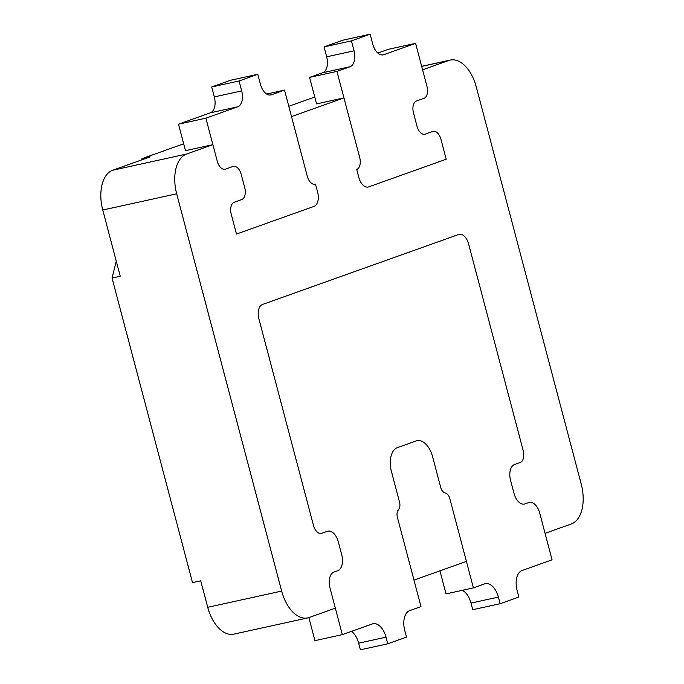 <?xml version="1.0" encoding="UTF-8"?>
<svg xmlns="http://www.w3.org/2000/svg" width="684" height="684" viewBox="0 0 684 684"><rect width="100%" height="100%" fill="white"/><g stroke="black" fill="none" stroke-linecap="round" stroke-linejoin="round"><path stroke-width="1.03" d="M462.307 590.318A17.151 9.884 -102.4 0 1 470.994 603.091L472.747 609.718L500.132 603.707L518.857 597.029L517.104 590.403A17.151 9.884 -102.4 0 1 522.089 570.507L552.048 559.82L539.719 513.137L545.054 533.332L571.268 523.978A34.303 19.776 77.6 0 0 581.246 484.195L476.278 86.902A34.303 19.776 -102.4 0 0 450.2 60.081A34.303 19.776 -102.4 0 0 448.807 60.474L422.592 69.828L426.961 86.389L415.59 43.349L383.758 54.703A13.723 7.909 -102.4 0 1 383.202 54.865A13.723 7.909 -102.4 0 1 372.771 44.135L370.147 34.2L351.422 40.878L354.047 50.813A13.723 7.909 -102.4 0 1 350.054 66.724L336.947 71.401L359.69 157.482A10.294 5.934 -102.4 0 1 356.697 169.418L358.801 177.37L356.697 169.418A10.294 5.934 77.6 0 0 359.69 157.482L343.949 97.889L291.521 116.596L307.261 176.19L284.518 90.108L271.411 94.785A13.723 7.909 -102.4 0 1 270.855 94.948A13.723 7.909 -102.4 0 1 260.424 84.218L257.8 74.282L239.075 80.969L241.7 90.895A13.723 7.909 -102.4 0 1 237.707 106.815L205.875 118.17L217.247 161.21A10.294 5.934 -102.4 0 0 225.07 169.256A10.294 5.934 -102.4 0 1 217.247 161.21L212.878 144.657L186.664 154.011L112.732 170.23L150.181 156.867L141.964 158.671L141.656 159.911M439.94 570.841L446.028 593.892L473.405 587.881L484.64 583.871A17.151 9.884 -102.4 0 1 485.341 583.674A17.151 9.884 -102.4 0 1 498.379 597.089L500.132 603.707M351.533 631.366A17.151 9.884 -102.4 0 1 358.647 643.182L360.4 649.8L387.777 643.789L406.501 637.112L404.757 630.486A17.151 9.884 -102.4 0 1 409.742 610.598L420.976 606.588L397.395 517.318A6.857 3.959 -102.4 0 1 397.9 510.657L399.029 508.819A6.857 3.959 77.6 0 0 399.533 502.159L391.436 471.49A20.58 11.867 -102.4 0 1 397.421 447.618L416.146 440.941A20.58 11.867 -102.4 0 1 416.983 440.693A20.58 11.867 -102.4 0 1 432.63 456.792L440.727 487.461A6.857 3.959 77.6 0 0 444.361 492.651L446.19 493.429A6.857 3.959 -102.4 0 1 449.824 498.61L473.405 587.881M308.86 617.601L314.956 640.651L342.333 634.649L372.293 623.953A17.151 9.884 -102.4 0 1 372.994 623.757A17.151 9.884 -102.4 0 1 386.032 637.172L387.777 643.789M116.271 261.16L112.039 278.037L120.247 276.233L102.754 210.022L176.686 193.803L281.654 591.087A34.303 19.776 77.6 0 0 307.732 617.917A34.303 19.776 77.6 0 0 309.125 617.515L335.34 608.161L330.004 587.966A13.723 7.909 -102.4 0 1 333.989 572.046L337.734 570.712A13.723 7.909 77.6 0 0 341.726 554.801L338.315 541.89A13.723 7.909 77.6 0 0 327.884 531.152A13.723 7.909 77.6 0 0 327.328 531.314L321.711 533.323A10.294 5.934 -102.4 0 1 321.292 533.443A10.294 5.934 -102.4 0 1 313.469 525.389L258.885 318.804L313.469 525.389A10.294 5.934 77.6 0 0 321.292 533.443A10.294 5.934 77.6 0 0 321.711 533.323L327.328 531.314A13.723 7.909 -102.4 0 1 327.884 531.152A13.723 7.909 -102.4 0 1 338.315 541.89L341.726 554.801A13.723 7.909 -102.4 0 1 337.734 570.712L333.989 572.046A13.723 7.909 77.6 0 0 330.004 587.966L342.333 634.649M258.885 318.804A12.346 7.122 -102.4 0 1 262.476 304.474L458.707 234.467L262.476 304.474A12.346 7.122 -102.4 0 0 258.885 318.804M458.707 234.467A12.346 7.122 -102.4 0 1 459.212 234.321A12.346 7.122 -102.4 0 1 468.6 243.974L523.183 450.568L468.6 243.974A12.346 7.122 -102.4 0 0 459.212 234.321A12.346 7.122 -102.4 0 0 458.707 234.467M523.183 450.568A10.294 5.934 -102.4 0 1 520.191 462.504L514.573 464.504L520.191 462.504A10.294 5.934 -102.4 0 0 523.183 450.568M510.58 480.424A13.723 7.909 -102.4 0 1 514.573 464.504A13.723 7.909 77.6 0 0 510.58 480.424L513.992 493.335L510.58 480.424M524.987 503.903A13.723 7.909 -102.4 0 1 524.423 504.065A13.723 7.909 -102.4 0 1 513.992 493.335A13.723 7.909 77.6 0 0 524.423 504.065A13.723 7.909 77.6 0 0 524.987 503.903L528.732 502.569L524.987 503.903M528.732 502.569A13.723 7.909 -102.4 0 1 529.288 502.407A13.723 7.909 -102.4 0 1 539.719 513.137A13.723 7.909 -102.4 0 0 529.288 502.407A13.723 7.909 -102.4 0 0 528.732 502.569M370.147 34.2L342.769 40.211L324.045 46.888L326.67 56.823A13.723 7.909 -102.4 0 1 322.677 72.735L309.57 77.412L316.564 103.9L343.949 97.889M415.59 43.349L388.213 49.351L377.816 53.061M324.045 46.888L351.422 40.878M423.969 98.325A10.294 5.934 77.6 0 0 426.961 86.389A10.294 5.934 -102.4 0 1 423.969 98.325L416.479 100.993L423.969 98.325M413.487 112.928A10.294 5.934 -102.4 0 1 416.479 100.993A10.294 5.934 77.6 0 0 413.487 112.928L416.983 126.172L413.487 112.928M425.226 134.098A10.294 5.934 -102.4 0 1 424.807 134.218A10.294 5.934 -102.4 0 1 416.983 126.172A10.294 5.934 77.6 0 0 424.807 134.218A10.294 5.934 77.6 0 0 425.226 134.098L432.716 131.431L425.226 134.098M440.958 139.356A10.294 5.934 77.6 0 0 433.134 131.311A10.294 5.934 77.6 0 0 432.716 131.431A10.294 5.934 -102.4 0 1 433.134 131.311A10.294 5.934 -102.4 0 1 440.958 139.356L446.207 159.218L440.958 139.356M368.685 186.877L446.207 159.218L368.685 186.877A12.346 7.122 -102.4 0 1 368.189 187.023A12.346 7.122 -102.4 0 1 358.801 177.37A12.346 7.122 -102.4 0 0 368.189 187.023A12.346 7.122 -102.4 0 0 368.685 186.877M309.57 77.412L336.947 71.401M257.8 74.282L230.422 80.293L211.698 86.971L214.323 96.906A13.723 7.909 -102.4 0 1 210.33 112.826L178.498 124.18L185.492 150.668L212.878 144.657M236.493 234.048L314.016 206.388L236.493 234.048L231.243 214.186L236.493 234.048M231.243 214.186A10.294 5.934 -102.4 0 1 234.236 202.25L241.726 199.574L234.236 202.25A10.294 5.934 -102.4 0 0 231.243 214.186M244.718 187.638A10.294 5.934 -102.4 0 1 241.726 199.574A10.294 5.934 77.6 0 0 244.718 187.638L241.221 174.394L244.718 187.638M232.979 166.468A10.294 5.934 -102.4 0 1 233.398 166.349A10.294 5.934 -102.4 0 1 241.221 174.394A10.294 5.934 77.6 0 0 233.398 166.349A10.294 5.934 77.6 0 0 232.979 166.468L225.489 169.136L232.979 166.468M178.498 124.18L205.875 118.17M211.698 86.971L239.075 80.969M266.649 94.033L284.518 90.108M315.504 184.116A10.294 5.934 -102.4 0 1 315.085 184.235A10.294 5.934 -102.4 0 1 307.261 176.19A10.294 5.934 77.6 0 0 315.085 184.235A10.294 5.934 77.6 0 0 315.504 184.116L317.607 192.067L315.504 184.116M317.607 192.067A12.346 7.122 -102.4 0 1 314.016 206.388A12.346 7.122 -102.4 0 0 317.607 192.067M314.751 97.025L288.793 106.285M183.68 143.794L141.964 158.671M112.039 278.037L192.512 582.623L200.728 580.827L207.722 607.306A34.303 19.776 77.6 0 0 233.8 634.136L307.732 617.917M413.982 580.1L466.411 561.393L449.824 498.61A6.857 3.959 77.6 0 0 446.19 493.429L444.361 492.651A6.857 3.959 -102.4 0 1 440.727 487.461L432.63 456.792A20.58 11.867 77.6 0 0 416.983 440.693A20.58 11.867 77.6 0 0 416.146 440.941L397.421 447.618A20.58 11.867 77.6 0 0 391.436 471.49L399.533 502.159A6.857 3.959 -102.4 0 1 399.029 508.819L397.9 510.657A6.857 3.959 77.6 0 0 397.395 517.318L413.982 580.1M112.732 170.23A34.303 19.776 77.6 0 0 102.754 210.022M176.686 193.803A34.303 19.776 -102.4 0 1 186.664 154.011M470.994 603.091L498.379 597.089M358.647 643.182L386.032 637.172M354.047 50.813L326.67 56.823M382.63 54.951L383.758 54.703M322.677 72.735L350.054 66.724M210.33 112.826L237.707 106.815M214.323 96.906L241.7 90.895M270.283 95.033L271.411 94.785M421.695 66.425L448.807 60.474M281.654 591.087L207.722 607.306M421.669 66.339L450.2 60.081"/></g></svg>

